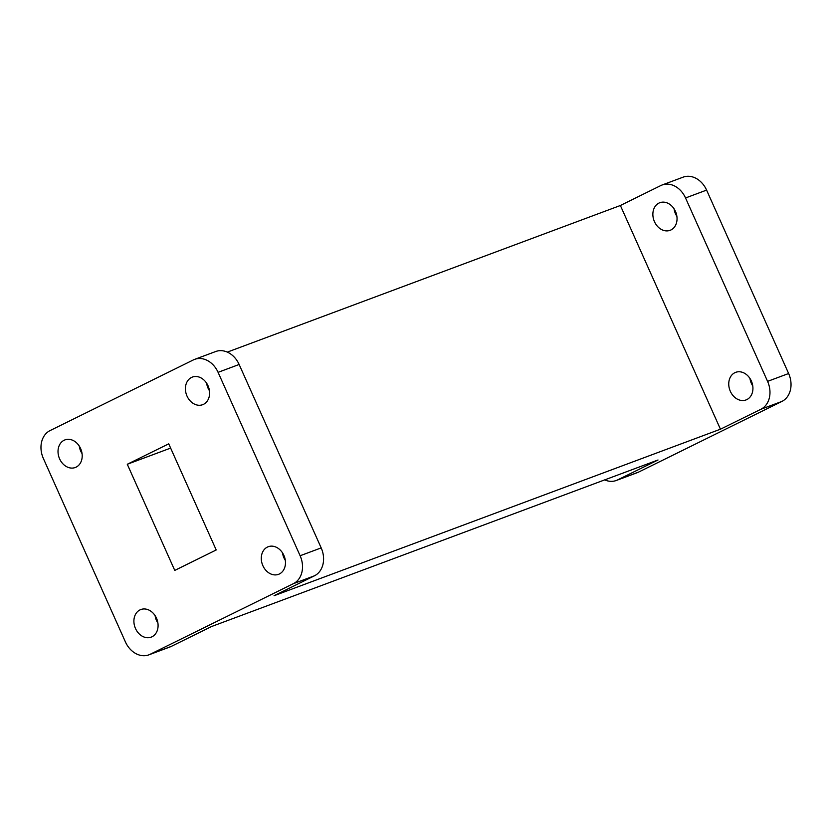 <?xml version="1.0" encoding="UTF-8"?>
<svg xmlns="http://www.w3.org/2000/svg" width="832" height="832" viewBox="0 0 832 832"><rect width="100%" height="100%" fill="white"/><g stroke="black" fill="none" stroke-linecap="round" stroke-linejoin="round"><path stroke-width="1.25" d="M151.996 636.782A14.737 11.679 -110.5 0 0 156.718 618.706A14.737 11.679 -110.5 0 0 140.837 609.534A14.737 11.679 -110.5 0 0 139.984 609.908A14.737 11.679 -110.5 0 0 135.262 627.973A14.737 11.679 -110.5 0 0 151.143 637.146A14.737 11.679 -110.5 0 0 151.996 636.782M76.118 467.137A14.737 11.679 -110.5 0 0 80.839 449.072A14.737 11.679 -110.5 0 0 64.958 439.899A14.737 11.679 -110.5 0 0 64.095 440.274A14.737 11.679 -110.5 0 0 59.384 458.338A14.737 11.679 -110.5 0 0 75.254 467.511A14.737 11.679 -110.5 0 0 76.118 467.137M203.507 404.331A14.737 11.679 -110.5 0 0 208.229 386.256A14.737 11.679 -110.5 0 0 192.348 377.083A14.737 11.679 -110.5 0 0 191.495 377.458A14.737 11.679 -110.5 0 0 186.774 395.522A14.737 11.679 -110.5 0 0 202.654 404.695A14.737 11.679 -110.5 0 0 203.507 404.331M279.396 573.966A14.737 11.679 -110.5 0 0 284.107 555.89A14.737 11.679 -110.5 0 0 268.237 546.718A14.737 11.679 -110.5 0 0 267.374 547.092A14.737 11.679 -110.5 0 0 262.652 565.157A14.737 11.679 -110.5 0 0 278.533 574.33A14.737 11.679 -110.5 0 0 279.396 573.966M734.822 372.715A14.737 11.679 69.5 0 1 735.686 372.341A14.737 11.679 69.5 0 1 751.566 381.514A14.737 11.679 69.5 0 1 746.845 399.589A14.737 11.679 69.5 0 1 745.982 399.953A14.737 11.679 69.5 0 1 730.111 390.78A14.737 11.679 69.5 0 1 734.822 372.715M658.944 203.081A14.737 11.679 69.5 0 1 659.807 202.706A14.737 11.679 69.5 0 1 675.678 211.879A14.737 11.679 69.5 0 1 670.966 229.954A14.737 11.679 69.5 0 1 670.103 230.318A14.737 11.679 69.5 0 1 654.233 221.146A14.737 11.679 69.5 0 1 658.944 203.081M300.123 555.745L218.088 372.341A22.11 17.514 -110.5 0 0 194.615 359.382A22.11 17.514 -110.5 0 0 193.326 359.944L50.086 430.57A22.11 17.514 -110.5 0 0 43.368 458.484L125.403 641.898A22.11 17.514 -110.5 0 0 148.876 654.846A22.11 17.514 -110.5 0 0 150.166 654.285L293.405 583.658A22.11 17.514 -110.5 0 0 300.123 555.745L321.183 547.893A22.11 17.514 69.5 0 1 314.454 575.806L274.05 595.733L720.45 429.208L620.381 205.494L660.785 185.567A22.11 17.514 -110.5 0 1 662.074 185.006L683.124 177.154A22.11 17.514 69.5 0 1 706.597 190.102L788.632 373.516A22.11 17.514 69.5 0 1 781.914 401.43L638.674 472.056A22.11 17.514 69.5 0 1 637.385 472.618L616.325 480.47A22.11 17.514 -110.5 0 0 617.614 479.908L638.674 472.056M227.323 352.113L620.381 205.494M604.677 479.887A22.11 17.514 -110.5 0 0 616.325 480.47M781.914 401.43L760.854 409.282A22.11 17.514 -110.5 0 0 767.582 381.368L788.632 373.516M706.597 190.102L685.537 197.964A22.11 17.514 -110.5 0 0 662.074 185.006M676.884 216.341A14.737 11.679 69.5 0 1 674.076 208.832M752.762 385.975A14.737 11.679 69.5 0 1 749.965 378.466M685.537 197.964L767.582 381.368M760.854 409.282L720.45 429.208M150.166 654.285L171.215 646.433A22.11 17.514 69.5 0 1 169.926 646.994L148.876 654.846M194.615 359.382L215.675 351.53A22.11 17.514 69.5 0 1 239.138 364.478L218.088 372.341M170.633 448.094L127.286 464.266L174.762 570.409L216.206 549.973L168.73 443.83L127.286 464.266M282.506 552.843A14.737 11.679 -110.5 0 0 285.314 560.352M206.627 383.209A14.737 11.679 -110.5 0 0 209.435 390.718M79.238 446.025A14.737 11.679 -110.5 0 0 82.035 453.534M155.116 615.659A14.737 11.679 -110.5 0 0 157.924 623.168M171.215 646.433L211.619 626.506L658.018 459.992L617.614 479.908M321.183 547.893L239.138 364.478M314.454 575.806L293.405 583.658"/></g></svg>
